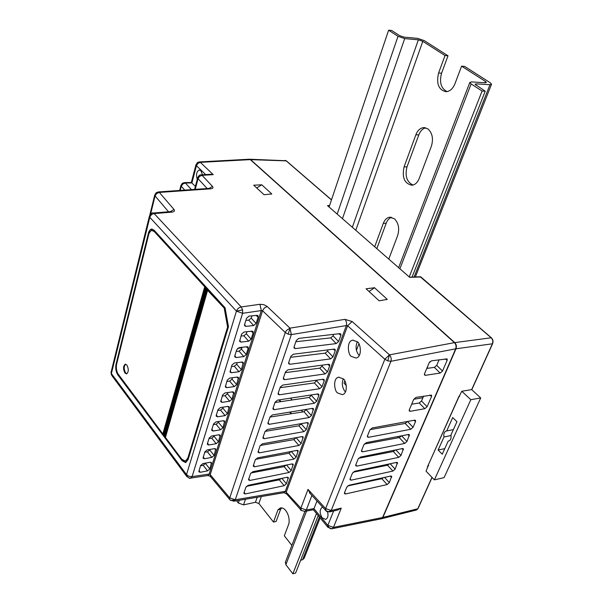 <?xml version="1.0" encoding="UTF-8"?>
<svg xmlns="http://www.w3.org/2000/svg" width="604" height="604" viewBox="0 0 604 604"><rect width="100%" height="100%" fill="white"/><g stroke="black" fill="none" stroke-linecap="round" stroke-linejoin="round"><path stroke-width="0.91" d="M415.854 134.82C417.643 130.351 420.301 127.935 423.819 127.587L427.881 128.871C432.389 133.023 433.559 138.799 431.384 146.198L419.176 178.542C417.515 182.604 415.091 184.832 411.913 185.232C404.461 183.593 401.841 177.478 404.068 166.885L415.854 134.82L418.814 134.881L406.998 166.878C404.778 175.99 406.779 182.038 413.015 185.043M425.699 127.806C422.641 128.607 420.354 130.962 418.814 134.881M374.729 246.681L383.313 223.329C384.756 219.667 386.922 217.621 389.806 217.206L394.404 218.754C398.572 223.072 399.674 228.637 397.696 235.447L388.817 258.973M391.596 217.319C389.202 218.135 387.413 220.098 386.205 223.208L376.858 248.538M277.999 509.776L280.649 509.18L276.119 521.441L273.484 522.06L277.999 509.776L280.347 507.972C282.159 507.556 283.948 508.409 285.715 510.516C288.47 514.329 289.558 518.647 288.969 523.487L284.318 535.808L291.86 545.382M281.864 507.911L280.649 509.18M352.366 227.172L418.376 39.819L404.703 38.596L398.006 36.316L388.614 30.2L391.686 30.487L399.584 35.621L404.031 37.138L417.666 38.369L424.28 40.619L448.009 55.787L441.584 73.197C439.176 82.34 441.011 88.478 447.081 91.612M484.959 82.74L485.457 81.457L461.592 66.168L464.612 66.387L490.191 82.733L491.55 84.175L489.98 84.703L414.102 277.01M300.641 560.248L302.536 559.749L304.174 558.262L320.128 517.885M285.45 562.06L285.866 564.71L292.864 573.8L295.605 573.06L318.217 515.589M485.457 81.457L486.356 82.408L485.299 82.763L471.46 81.91L469.806 82.476L471.135 83.903L482.09 91.038L485.216 91.212L475.076 84.243L476.171 83.873L489.98 84.703M461.592 66.168L454.94 83.797C452.864 88.78 449.889 91.423 446.016 91.71C438.595 89.89 436.118 83.646 438.587 72.993L445.005 55.545L448.009 55.787M418.376 39.819L422.8 41.329L445.005 55.545M261.343 496.541L258.874 503.517L255.439 502.279L257.213 497.243M236.594 500.754L238.338 503.011L243.525 504.876L255.439 502.279M258.874 503.517L273.484 522.06M485.216 91.212L412.071 277.093M292.864 573.8L316.496 513.513M409.27 276.821L482.09 91.038M388.614 30.2L329.12 206.893M400.195 436.08L400.777 436.684M397.908 437.84L398.089 436.488M241.894 347.791L237.674 348.349M271.4 194.156L271.762 193.929L261.743 184.771L256.7 187.965M386.711 299.675L387.224 299.335L374.533 287.746L369.006 291.468M354.367 484.514L354.035 484.136M300.988 424.265L300.543 423.766M291.619 413.687L290.154 412.034M280.935 401.63L279.365 399.863M249.505 159.237L250.6 159.637L454.759 342.604C456.375 344.356 456.783 346.417 455.997 348.787L382.891 517.439L381.388 518.753M331.46 199.932L286.062 160.739L249.762 159.237M327.481 205.602L409.686 277.327L327.481 205.602L329.573 205.541M328.787 206.598L329.225 206.591M491.377 337.81L420.913 276.994L409.686 277.327M428.017 466.809L427.421 466.937L459.063 396.149L459.538 396.33M427.421 466.937L459.123 396.398M428.606 465.488L428.198 465.578M301.177 510.237L300.868 508.138L285.345 491.309L235.266 499.78L233.703 501.237M283.759 492.736L285.345 491.309L346.341 325.571L291.362 334.586L288.108 334.155L285.269 332.517L286.447 330.448L289.965 328.146L291.362 334.586L235.266 499.78L229.724 497.892L210.184 474.646L210.645 476.79M325.926 510.78L325.632 508.591L331.211 510.493L329.731 511.898M352.117 321.517L347.602 325.737L346.341 325.571C346.907 323.17 346.447 321.094 344.959 319.357L352.117 321.517L389.482 354.85C391.082 356.7 391.566 358.844 390.924 361.29L387.768 360.882L384.831 359.221L389.482 354.85L387.768 360.882M190.57 478.119L192.095 476.616L188.977 476.314L186.5 474.608L236.436 311.136C237.327 308.87 238.92 307.481 241.222 306.953L242.597 309.86L242.589 313.31L236.436 311.136L242.597 309.86M190.675 478.104L190.419 478.134C190.245 478.851 188.931 478.172 186.485 476.095L186.5 474.608C187.074 476.896 188.38 478.074 190.419 478.134L207.633 475.559M156.655 193.507L156.058 192.842L158.248 191.944L159.335 192.427L156.655 193.507L155.062 195.945L154.79 194.775M197.689 162.431L199.312 161.932L200.324 162.34L197.923 163.39L196.436 165.707L196.036 164.56M181.004 185.202L181.291 186.289L182.861 183.956L182.227 183.382M381.26 518.791L331.755 528.779L327.723 527.028L327.836 525.374L333.446 527.398L382.596 517.507L381.079 518.828M310.373 493.793L308.017 489.391L300.868 508.138L306.296 509.987L304.892 511.354L313.385 509.768L328.123 527.511M357.115 341.683C360.58 342.521 362.611 357.107 356.005 358.029L351.536 356.481C348.07 355.597 346.137 341.018 352.744 340.18L357.115 341.683M357.296 341.864C355.228 346.779 355.839 351.317 359.138 355.477L359.252 355.582M343.11 378.799C346.334 379.735 348.523 393.589 342.294 394.631L337.757 393C334.541 392.019 332.434 378.179 338.67 377.213L343.11 378.799M343.246 378.927C341.547 383.6 342.226 387.904 345.277 391.822L345.443 391.996M327.579 511.777C328.485 515.756 327.851 518.3 325.654 519.402L322.211 517.885C319.388 512.985 319.486 509.383 322.506 507.066L322.506 507.066M197.251 179.373C195.855 174.564 196.542 171.43 199.312 169.981L200.838 170.615L202.499 174.798M313.385 509.768L314.035 508.56L306.296 509.987L311.891 495.454M308.017 489.391L325.632 508.591L384.831 359.221L347.602 325.737L286.349 491.867L286.281 493.528L300.784 509.791C299.939 510.07 301.313 510.591 304.892 511.354L304.688 511.392M230.139 500.014L233.891 501.207L283.933 492.705L286.696 493.989M210.184 474.646L209.165 474.072L207.791 475.537L210.177 476.231L229.686 499.47L229.724 497.892L285.269 332.517L262.566 310.743L210.184 474.646M111.982 375.748L186.976 476.76M152.986 213.053L154.141 213.582C151.974 213.952 150.524 215.205 149.807 217.334L149.347 216.413L111.008 372.54L111.461 375.039L111.136 371.996M382.596 517.507L455.68 348.833C456.45 346.469 456.043 344.401 454.442 342.642L250.298 159.63L249.226 159.237L199.418 161.925M300.777 424.582L300.113 423.834M291.188 413.755L289.724 412.109M280.505 401.698L278.942 399.931M316.979 501.003L314.035 508.56M332.97 356.866L330.599 358.889L289.844 364.28L288.614 363.638L288.667 362.672L290.841 356.33L293.302 354.238L334.186 349.089L335.167 349.406L335.243 350.682L332.97 356.866L327.557 351.151L325.186 353.151L330.599 358.889M338.587 341.562L336.194 343.601L295.243 348.606L294.012 347.957L294.065 346.953L296.277 340.497L298.761 338.391L339.841 333.635L340.807 333.952L340.898 335.273L338.587 341.562L333.106 335.869L330.705 337.885L336.194 343.601M245.194 493.944L243.948 493.408L244.001 492.721L245.881 487.262L248.168 485.306L287.277 477.236L288.334 477.522L286.394 483.789L284.182 485.691L245.194 493.944L244.19 492.177M249.829 480.467L248.584 479.923L248.644 479.206L250.547 473.664L252.857 471.694L292.155 463.902L293.204 464.197L291.241 470.584L289.014 472.494L249.829 480.467L248.818 478.708M254.548 466.779L253.303 466.22L253.363 465.48L255.296 459.84L257.621 457.855L297.115 450.358L298.157 450.652L296.164 457.16L293.922 459.085L254.548 466.779L253.514 465.02M259.343 452.857L258.097 452.29L258.15 451.52L260.12 445.79L262.461 443.789L302.159 436.586L303.193 436.896L301.169 443.525L298.904 445.465L259.343 452.857L258.293 451.113M264.212 438.708L262.966 438.126L263.027 437.326L265.028 431.505L267.391 429.489L307.277 422.596L308.304 422.906L306.258 429.663L303.978 431.618L264.212 438.708L263.148 436.964M269.165 424.325L267.927 423.729L267.98 422.898L270.018 416.979L272.396 414.948L312.479 408.38L313.499 408.689L311.422 415.582L309.127 417.545L269.165 424.325L268.093 422.589M274.208 409.693L272.963 409.082L273.023 408.229L275.092 402.204L277.493 400.158L317.772 393.929L318.784 394.238L318.837 395.386L316.677 401.267L314.359 403.245L274.208 409.693L273.114 407.964M279.327 394.812L278.089 394.193L278.15 393.302L280.248 387.172L282.672 385.11L323.155 379.229L324.152 379.546L324.212 380.739L322.023 386.711L319.682 388.704L279.327 394.812L278.218 393.091M327.451 371.913L325.095 373.921L284.544 379.674L283.306 379.048L283.359 378.119L285.503 371.883L287.942 369.807L328.621 364.288L329.61 364.605L329.678 365.835L327.451 371.913L322.106 366.183L319.75 368.168L325.095 373.921M214.11 455.454L211.838 457.387L204.371 458.768L203.05 458.142L204.832 451.905L207.127 449.95L214.624 448.606L215.817 448.983L214.11 455.454L209.739 449.965L207.444 451.852L211.838 457.387M251.121 339.154L248.705 341.2L240.905 342.091L239.592 341.366L241.615 334.087L244.061 332.011L251.883 331.173L253.016 331.581L253.136 332.834L251.121 339.154L246.304 333.778L243.857 335.779L248.705 341.2M246.221 354.556L243.82 356.587L236.066 357.545L234.745 356.828L234.79 355.952L236.738 349.693L239.169 347.64L246.953 346.726L248.093 347.134L248.199 348.342L246.221 354.556L241.464 349.157L239.033 351.151L243.82 356.587M241.404 369.701L239.018 371.717L231.309 372.743L229.988 372.041L231.951 365.043L234.36 363.004L242.098 362.022L243.253 362.423L241.404 369.701L236.7 364.288L234.299 366.258L239.018 371.717M236.662 384.589L234.299 386.59L226.628 387.677L225.307 386.99L227.24 380.127L229.626 378.104L237.327 377.055L238.489 377.455L236.662 384.589L232.019 379.161L229.633 381.116L234.299 386.59M232.004 399.229L229.656 401.222L222.03 402.37L220.709 401.69L222.612 394.963L224.975 392.955L232.638 391.845L233.801 392.238L232.004 399.229L227.421 393.785L225.05 395.733L229.656 401.222M227.421 413.634L225.096 415.605L217.508 416.82L216.187 416.156L216.232 415.401L218.052 409.55L220.407 407.557L228.018 406.386L229.195 406.779L227.421 413.634L222.891 408.176L220.543 410.108L225.096 415.605M222.906 427.798L220.603 429.761L213.053 431.029L211.74 430.38L211.778 429.655L213.574 423.902L215.907 421.917L223.48 420.686L224.665 421.079L222.906 427.798L218.437 422.332L216.104 424.25L220.603 429.761M218.474 441.735L216.187 443.691L208.674 445.012L207.361 444.378L207.406 443.676L209.173 438.013L211.483 436.05L219.018 434.759L220.203 435.144L218.474 441.735L214.05 436.262L211.74 438.164L216.187 443.691M209.814 468.953L207.557 470.871L200.128 472.298L198.814 471.694L200.573 465.563L202.846 463.623L210.298 462.234L211.498 462.604L209.814 468.953L205.496 463.449L203.216 465.329L207.557 470.871M256.111 323.487L253.672 325.548L245.828 326.371L244.514 325.632L244.552 324.68L246.568 318.202L249.037 316.118L256.904 315.348L258.029 315.749L258.157 317.055L256.111 323.487L251.226 318.127L248.757 320.15L253.672 325.548M182.121 460.746L117.863 374.933C115.908 371.83 115.304 368.251 116.036 364.197L148.425 233.197C149.097 230.675 150.169 229.286 151.649 229.029L154.035 230.132L225.043 307.761L228.463 326.673L188.086 459.629L185.639 462.604L182.121 460.746L182.838 460.618L185.873 462.536M383.525 477.628L381.841 478.7L347.753 485.91M439.131 359.712L436.715 365.367L434.367 367.36L426.771 368.425M423.6 396.111L421.501 401.018L419.199 402.981L411.679 404.204M370.041 429.633L405.209 423.442L407.511 421.464L413.061 427.3L410.765 429.27L368.44 437.326L367.368 436.866L367.466 435.922L369.852 430.01L372.23 427.964L414.669 420.15L415.529 420.376L415.522 421.547L413.061 427.3M401.403 435.846L399.221 437.598L364.265 444.068M395.378 449.995L393.332 451.52L358.625 458.262M389.421 463.917L387.541 465.223L353.113 472.207M425.375 375.326L424.408 374.895L424.514 373.778L429.119 362.861L431.513 360.807L447.164 358.912L447.164 360.256L442.513 371.045L440.165 373.061L425.375 375.326L424.401 374.095M410.161 411.316L409.18 410.894L409.286 409.874L413.702 399.395L416.05 397.379L431.596 395.129L431.588 396.367L427.119 406.734L424.816 408.712L410.161 411.316L409.218 410.048M362.559 451.845L361.486 451.399L361.577 450.486L363.925 444.68L366.288 442.649L408.546 434.465L409.421 434.691L406.983 441.479L404.71 443.434L362.559 451.845L361.6 450.441M356.783 466.129L355.703 465.692L355.794 464.816L358.104 459.1L360.445 457.085L402.528 448.546L403.412 448.772L401.011 455.424L398.753 457.371L356.783 466.129L355.832 464.718M351.098 480.172L350.01 479.742L350.101 478.896L352.374 473.279L354.691 471.279L396.609 462.4L397.5 462.619L395.129 469.149L392.894 471.082L351.098 480.172L350.161 478.753M346.741 487.224L349.044 485.239L390.78 476.027L391.679 476.246L389.346 482.656L387.126 484.574L345.503 493.981L344.416 493.559L344.507 492.751L346.741 487.224M271.755 193.967L264.031 194.714L253.718 185.217L261.706 184.794M387.209 299.38L379.161 300.822L366.084 288.772L374.495 287.768M209.075 188.395L212.495 186.44C213.491 187.746 212.895 188.539 210.698 188.826L209.573 188.365L158.361 191.936M170.328 211.642L174.012 209.482C175.001 210.909 174.299 211.785 171.921 212.125L170.743 211.604L153.099 213.046M259.939 304.288L263.842 304.658L267.164 306.47L264.386 307.972L262.566 310.743L261.298 310.577L259.939 304.288L241.222 306.953L154.141 213.582L171.921 212.125M290.501 357.311L325.186 353.151M295.862 341.721L330.705 337.885M246.432 486.363L279.335 479.84L284.182 485.691M250.932 472.97L284.106 466.65L289.014 472.494M255.537 459.342L288.961 453.257L293.922 459.085M260.248 445.488L293.884 439.644L298.904 445.465M265.065 431.399L298.889 425.805L303.978 431.618M269.98 417.077L303.978 411.747L309.127 417.545M274.986 402.513L309.15 397.462L314.359 403.245M280.067 387.7L314.405 382.936L319.682 388.704M285.239 372.638L319.75 368.168M204.718 452.283L207.444 451.852M241.004 336.035L243.857 335.779M236.202 351.422L239.033 351.151M231.475 366.56L234.299 366.258M226.832 381.441L229.633 381.116M222.264 396.073L225.05 395.733M217.765 410.471L220.543 410.108M213.348 424.635L216.104 424.25M208.999 438.572L211.74 438.164M200.505 465.775L203.216 465.329M245.896 320.377L248.757 320.15M117.735 373.491L162.846 433.951L118.482 374.722C116.527 371.603 115.915 368.025 116.655 363.978L148.675 234.616C149.347 232.125 150.411 230.743 151.868 230.471L154.284 231.566L206.002 288.176L163.963 435.922L164.703 436.39M163.246 434.48L163.729 435.122L163.269 434.472L205.194 287.293M164.288 435.869L164.696 436.413M165.428 437.394L182.838 460.618M152.163 229.029L149.143 233.197L148.425 233.197M152.978 213.053C152.404 212.306 151.189 213.423 149.347 216.413L149.452 215.968M197.734 177.553L198.052 178.671L195.213 189.362M196.345 165.617L197.38 162.635L195.96 164.862L191.325 182.499L195.394 186.387M179.652 190.449L180.921 185.526L182.242 183.367L184.409 182.582L185.42 183.02L191.906 182.937L196.436 165.707L205.692 174.601M374.163 287.995L374.314 287.602M455.68 348.833L390.924 361.29L331.211 510.493L341.26 508.13L337.606 510.04M201.162 174.881L210.486 174.307L213.235 174.639L202.113 175.326L212.495 186.44M194.594 189.407L197.651 177.886C198.648 175.643 199.781 174.639 201.049 174.888L202.113 175.326L199.592 176.338L198.052 178.671L207.164 188.531M322.106 366.183L322.491 365.118M327.557 351.151L328.025 349.867M333.106 335.869L333.657 334.344M281.29 478.466L279.335 479.84M286.198 465.08L284.106 466.65M291.151 451.49L288.961 453.257M293.884 439.644L296.171 437.674M298.889 425.805L301.26 423.638M303.978 411.747L306.439 409.369M309.15 397.462L311.702 394.865M314.405 382.936L317.047 380.12M251.226 318.127L251.951 315.832M209.739 449.965L209.898 449.451M246.304 333.778L246.953 331.702M241.464 349.157L242.045 347.308M236.7 364.288L237.221 362.642M232.019 379.161L232.472 377.719M227.421 393.785L227.806 392.547M222.891 408.176L223.223 407.126M218.437 422.332L218.708 421.464M214.05 436.262L214.269 435.575M383.585 466.024L383.97 465.072M387.579 464.31L387.179 465.291M280.377 386.877L280.996 387.572M290.494 398.142L292.14 399.976M301.328 410.207L302.868 411.92M355.945 471.014L356.413 471.535M365.465 481.614L365.881 482.075M344.816 381.033L344.023 383.132L346.334 385.533M358.874 343.91L356.436 350.343M429.995 361.63L429.55 362.128M427.806 365.971L427.156 368.364M413.77 399.259L422.913 397.711M446.696 430.939L446.243 431.007C444.182 431.852 443.434 433.838 443.993 436.964L438.119 450.04L442.249 454.208L448.176 441.116L448.674 441.041C450.72 440.188 451.46 438.202 450.909 435.076L456.964 421.683L452.698 417.56L446.696 430.939L453.37 429.625M458.647 397.455L461.803 391.264L470.818 399.697L434.389 479.855L426.054 471.188L428.455 465.012M443.993 436.964L451.007 435.559M444.763 448.651L438.119 450.04M448.176 441.116L448.923 440.965M470.818 399.697L480.709 397.945L444.083 477.621L434.389 479.855M480.709 397.945L471.679 389.595L461.803 391.264M126.908 365.08C128.818 369.112 128.705 372.049 126.568 373.899L124.9 372.993C122.997 368.961 123.118 366.024 125.255 364.189L126.908 365.08M126.84 373.816L125.594 372.91C123.767 369.218 123.79 366.311 125.677 364.189M185.843 461.048L188.546 458.013L228.365 326.9L224.945 308.017L155.009 231.536L152.178 230.456M224.945 308.017L224.19 308.085L206.009 288.629M224.19 308.085L227.602 326.975L228.365 326.9M227.602 326.975L187.821 458.142L185.375 461.131L181.864 459.282L164.598 436.775L206.734 289.422M204.628 287.111L162.748 434.306L163.269 434.472M205.624 288.206L163.624 435.476L163.963 435.922M207.685 290.026L165.458 437.387M207.315 290.056L165.103 437.447M162.914 434.533L204.816 287.315M206.387 288.599L164.318 435.869M383.313 223.329L386.205 223.208M404.068 166.885L406.998 166.878M319.403 517.009L302.536 559.749M438.587 72.993L441.584 73.197M422.8 41.329L355.816 230.184M476.171 83.873L475.718 85.036M471.135 83.903L399.939 268.674M306.545 511.044L285.866 564.71M404.703 38.596L342.491 218.557M245.473 499.244L243.525 504.876M398.006 36.316L337.228 213.967M239.267 500.293L238.338 503.011M331.498 199.826L286.372 160.883L250.6 159.637M454.759 342.604L491.165 337.779L420.195 276.768M382.891 517.439L417.764 508.772L431.981 477.349M459.063 396.149L459.667 396.043M471.679 389.595L492.396 343.797L455.997 348.787M491.475 337.893L491.165 337.779C492.789 339.486 493.196 341.494 492.396 343.797L492.645 343.623C493.4 341.434 493.007 339.524 491.475 337.893M432.086 477.462L418.021 508.545L416.315 510.055M229.92 499.825L230.622 500.437L235.19 499.953M325.669 510.569L328.319 511.686L331.143 510.659M288.108 334.155L290.101 328.297M156.058 192.842L154.7 195.167L149.792 215.145M341.26 508.13L333.446 527.398L332.041 528.726L330.584 528.734L328.938 527.602L327.964 525.525M209.165 474.072L192.095 476.616L242.589 313.31L261.298 310.577L209.165 474.072M186.5 474.608L111.385 373.574L149.807 217.334L236.436 311.136M333.627 510.984L327.836 525.374L313.974 508.711M168.554 211.785L155.062 195.945L150.592 214.118M184.726 190.094L181.291 186.289L180.226 190.411M250.298 159.63L200.324 162.34L213.235 174.639M210.698 188.826L159.335 192.427L174.012 209.482M267.164 306.47L289.965 328.146L344.959 319.357M389.482 354.85L454.442 342.642M289.844 364.28L288.697 362.566M295.243 348.606L294.08 346.907M284.544 379.674L283.412 377.961M204.371 458.768L203.299 456.82M240.905 342.091L239.697 340.211M236.066 357.545L234.881 355.658M231.309 372.743L230.139 370.841M226.628 387.677L225.481 385.775M222.03 402.37L220.898 400.452M217.508 416.82L216.391 414.895M213.053 431.029L211.951 429.097M208.674 445.012L207.595 443.072M200.128 472.298L199.078 470.35M245.828 326.371L244.605 324.499M118.55 374.85L117.863 374.933M116.036 364.197L116.617 364.129M191.438 189.626L185.42 183.02L182.861 183.956M381.841 478.7L387.126 484.574M345.503 493.981L344.582 492.562M445.133 358.851L447.164 360.256M442.513 371.045L436.715 365.367M434.367 367.36L440.165 373.061M429.791 395.069L431.588 396.367M427.119 406.734L421.501 401.018M419.199 402.981L424.816 408.712M405.209 423.442L410.765 429.27M368.44 437.326L367.466 435.922M399.221 437.598L404.71 443.434M393.332 451.52L398.753 457.371M387.541 465.223L392.894 471.082M335.243 350.682L333.257 349.203M340.898 335.273L338.806 333.748M281.872 478.345L286.394 483.789M288.35 478.459L287.036 477.281M286.553 465.012L291.241 470.584M293.234 465.163L291.86 463.963M291.302 451.46L296.164 457.16M298.187 451.656L296.76 450.425M296.149 437.719L301.169 443.525M303.223 437.93L301.736 436.669M301.177 423.88L306.258 429.663M308.342 423.978L306.787 422.687M306.281 409.806L311.422 415.582M313.544 409.799L311.913 408.47M311.468 395.499L316.677 401.267M318.837 395.386L317.123 394.027M316.745 380.965L322.023 386.711M324.212 380.739L322.423 379.335M329.678 365.835L327.798 364.401M215.87 449.92L214.488 448.629M253.136 332.834L251.136 331.256M248.199 348.342L246.296 346.802M243.344 363.585L241.54 362.09M238.58 378.58L236.851 377.123M233.884 393.317L232.238 391.905M229.271 407.821L227.693 406.439M224.733 422.083L223.223 420.731M220.264 436.111L218.822 434.797M211.543 463.502L210.222 462.249M258.157 317.055L256.043 315.431M384.589 477.394L389.346 482.656M391.656 477.266L390.275 476.141M415.522 421.547L413.868 420.293M409.406 435.824L407.828 434.601M401.63 435.801L406.983 441.479M403.389 449.859L401.886 448.674M395.869 449.897L401.011 455.424M397.477 463.676L396.035 462.521M390.192 463.759L395.129 469.149M155.009 231.536L154.284 231.566M187.821 458.142L188.546 458.013M424.627 127.61L423.819 127.587M390.463 217.183L389.806 217.206M491.452 84.432L415.356 276.957M469.806 82.476L398.655 267.557M304.945 511.346L285.247 562.588M420.278 276.753L409.716 277.191M381.615 518.7L416.458 510.018L417.983 508.636M492.615 343.699L471.799 389.701M286.273 160.8L285.254 160.354M420.331 276.753L420.822 276.919M309.437 492.773L326.288 511.097C327.194 511.127 324.899 511.626 329.897 511.86L337.9 509.972M353.227 340.127L352.744 340.18M339.101 377.145L338.67 377.213M184.545 182.582L191.317 182.499M252.623 331.271L253.016 331.581M247.708 346.824L248.093 347.134M257.621 315.439L258.029 315.749M186.092 460.995L185.375 461.131"/></g></svg>
